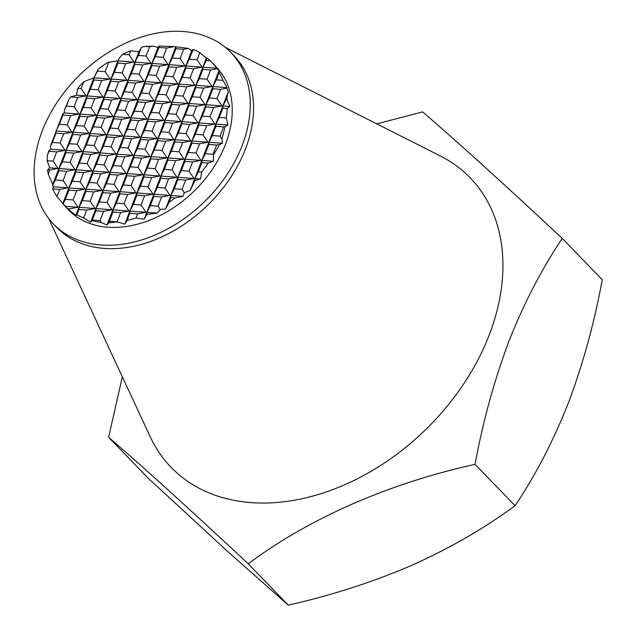 <?xml version="1.0" encoding="UTF-8"?>
<svg xmlns="http://www.w3.org/2000/svg" width="637" height="637" viewBox="0 0 637 637"><rect width="100%" height="100%" fill="white"/><g stroke="black" fill="none" stroke-linecap="round" stroke-linejoin="round"><path stroke-width="0.96" d="M230.825 52.425L234.129 55.841A123.395 88.909 135.9 0 1 245.42 149.058A123.395 88.909 135.9 0 1 157.259 238.883A123.395 88.909 135.9 0 1 56.836 227.505L53.532 224.089A123.395 88.909 135.9 0 1 42.241 130.88A123.395 88.909 135.9 0 1 130.41 41.055A123.395 88.909 135.9 0 1 230.825 52.425A123.395 88.909 135.9 0 1 242.116 145.642A123.395 88.909 135.9 0 1 153.947 235.467A123.395 88.909 135.9 0 1 53.532 224.089M225.347 47.385L440.414 156.009A208.124 149.966 135.9 0 1 489.208 335.038A208.124 149.966 135.9 0 1 318.221 494.519A208.124 149.966 135.9 0 1 150.3 436.918L48.667 218.451M62.967 115.026L70.707 115.6L67.132 124.852L59.4 124.279L62.967 115.026L62.991 113.434L50.283 146.598L50.904 149.265L48.977 150.451L47.353 155.492L48.961 151.319L56.701 151.893L53.134 161.137L47.146 160.699L49.726 167.842L47.624 169.88L49.702 170.039L48.197 173.925L52.76 184.427L52.6 185.463L53.333 186.768L52.736 188.918L59.687 189.436L56.924 196.602L68.302 209.788A102.828 74.091 135.9 0 0 151.988 219.263A102.828 74.091 135.9 0 0 225.458 144.408A102.828 74.091 135.9 0 0 216.054 66.734L210.266 60.77L206.332 60.483L207.272 58.039A102.828 74.091 135.9 0 1 210.266 60.77M208.14 163.08A102.828 74.091 135.9 0 1 201.618 172.109L198.298 171.863L201.865 162.61L208.14 163.08L213.387 161.265L213.459 154.91L219.685 144.456L222.417 143.269L221.955 138.993L225.068 126.62L227.942 125.019L226.278 117.941L219.303 117.431L222.87 108.179L227.218 108.497A102.828 74.091 135.9 0 1 226.278 117.941M175.167 197.964A102.828 74.091 135.9 0 1 169.092 202.263L170.875 197.645L175.167 197.964L182.954 196.347L184.3 192.677L190.224 190.447L194.866 180.558L200.567 178.981L201.618 172.109M135.992 218.093A102.828 74.091 135.9 0 1 127.177 220.338L129.892 213.284L137.632 213.857L135.992 218.093L144.201 219.144L146.884 214.414L157.347 213.116L160.229 209.446L165.564 209.063L169.092 202.263M83.646 217.91A102.828 74.091 135.9 0 1 76.878 214.828L78.924 209.517L86.664 210.091L83.646 217.91L90.605 222.186L92.039 220.641L101.426 222.6L106.992 225.02L108.505 222.918L117.104 221.899L124.812 224.105L127.177 220.338M69.25 209.923A102.828 74.091 135.9 0 1 67.697 208.689L69.672 208.832L69.25 209.923L75.755 215.402L76.878 214.828M73.104 199.938L65.372 199.373L68.939 190.121L76.679 190.694L73.104 199.938L78.032 207.256L64.942 206.292L67.697 208.689M56.924 196.602A102.828 74.091 135.9 0 1 52.736 188.918M48.197 173.925A102.828 74.091 135.9 0 1 47.624 169.88M47.146 160.699A102.828 74.091 135.9 0 1 47.353 155.492M122.336 376.801L108.624 437.301C142.25 466.149 188.791 508.326 248.247 563.809C308.778 518.518 388.562 483.395 475.051 464.365C482.957 421.376 494.24 380.361 508.907 341.321C523.909 303.308 541.689 269.005 562.24 238.405C503.023 183.13 456.482 140.96 422.626 111.897L376.793 123.881M213.037 154.289L205.297 153.716L208.872 144.472L216.604 145.037L213.037 154.289L213.459 154.91M220.036 136.143L212.304 135.57L215.871 126.325L223.603 126.89L220.036 136.143L221.955 138.993M182.047 189.324L174.307 188.751L177.874 179.507L185.614 180.072L182.047 189.324L184.3 192.677M189.046 171.178L181.306 170.612L184.881 161.36L192.613 161.933L189.046 171.178L193.974 178.495L185.614 180.072M196.045 153.031L188.313 152.466L191.88 143.214L199.612 143.787L196.045 153.031L200.974 160.349L192.613 161.933M203.052 134.893L195.312 134.319L198.879 125.067L206.619 125.64L203.052 134.893L207.973 142.202L199.612 143.787M210.051 116.746L202.311 116.173L205.886 106.92L213.618 107.494L210.051 116.746L214.98 124.064L206.619 125.64M217.05 98.6L209.318 98.026L212.885 88.774L220.617 89.347L217.05 98.6L221.979 105.917L213.618 107.494M158.056 206.213L150.316 205.647L153.883 196.395L161.623 196.968L158.056 206.213L160.229 209.446M165.055 188.074L157.315 187.501L160.89 178.249L168.622 178.822L165.055 188.074L169.983 195.384L161.623 196.968M172.054 169.928L164.322 169.354L167.889 160.102L175.629 160.675L172.054 169.928L176.982 177.245L168.622 178.822M179.061 151.781L171.321 151.208L174.888 141.955L182.628 142.529L179.061 151.781L183.982 159.099L175.629 160.675M186.06 133.635L178.32 133.061L181.895 123.809L189.627 124.382L186.06 133.635L190.989 140.952L182.628 142.529M193.059 115.488L185.327 114.915L188.894 105.67L196.634 106.236L193.059 115.488L197.988 122.806L189.627 124.382M200.066 97.342L192.326 96.776L195.893 87.524L203.633 88.097L200.066 97.342L204.987 104.659L196.634 106.236M207.065 79.195L199.325 78.63L202.9 69.377L210.632 69.951L207.065 79.195L211.994 86.513L203.633 88.097M141.064 204.963L133.324 204.389L136.899 195.137L144.631 195.71L141.064 204.963L145.992 212.28L137.632 213.857M148.063 186.816L140.331 186.243L143.898 176.99L151.638 177.564L148.063 186.816L152.991 194.134L144.631 195.71M155.07 168.67L147.33 168.096L150.897 158.852L158.637 159.417L155.07 168.67L159.991 175.987L151.638 177.564M162.069 150.523L154.329 149.95L157.904 140.705L165.636 141.271L162.069 150.523L166.998 157.841L158.637 159.417M169.068 132.377L161.336 131.811L164.903 122.559L172.643 123.132L169.068 132.377L173.997 139.694L165.636 141.271M176.075 114.238L168.335 113.665L171.902 104.412L179.642 104.986L176.075 114.238L180.996 121.548L172.643 123.132M183.074 96.091L175.334 95.518L178.909 86.266L186.641 86.839L183.074 96.091L188.003 103.409L179.642 104.986M190.073 77.945L182.341 77.372L185.908 68.119L193.648 68.692L190.073 77.945L195.002 85.262L186.641 86.839M117.073 221.851L109.333 221.278L112.908 212.025L120.64 212.599L117.104 221.899M124.072 203.705L116.34 203.131L119.907 193.887L127.647 194.452L124.072 203.705L129 211.022L120.64 212.599M131.079 185.558L123.339 184.993L126.906 175.74L134.646 176.314L131.079 185.558L136 192.876L127.647 194.452M138.078 167.412L130.338 166.846L133.913 157.594L141.645 158.167L138.078 167.412L143.006 174.729L134.646 176.314M145.077 149.273L137.345 148.7L140.912 139.447L148.652 140.021L145.077 149.273L150.006 156.583L141.645 158.167M152.084 131.126L144.344 130.553L147.911 121.301L155.651 121.874L152.084 131.126L157.005 138.444L148.652 140.021M159.083 112.98L151.343 112.407L154.918 103.154L162.65 103.727L159.083 112.98L164.012 120.297L155.651 121.874M166.082 94.833L158.35 94.26L161.917 85.016L169.657 85.581L166.082 94.833L171.011 102.151L162.65 103.727M173.089 76.687L165.349 76.114L168.916 66.869L176.656 67.434L173.089 76.687L178.01 84.004L169.657 85.581M100.081 220.593L92.349 220.028L95.916 210.775L103.656 211.349L100.081 220.593L101.426 222.6M107.088 202.455L99.348 201.881L102.915 192.629L110.655 193.202L107.088 202.455L112.008 209.764L103.656 211.349M114.087 184.308L106.347 183.735L109.922 174.482L117.654 175.056L114.087 184.308L119.015 191.626L110.655 193.202M121.086 166.161L113.354 165.588L116.921 156.336L124.661 156.909L121.086 166.161L126.015 173.479L117.654 175.056M128.093 148.015L120.353 147.442L123.92 138.189L131.66 138.762L128.093 148.015L133.014 155.332L124.661 156.909M135.092 129.868L127.352 129.295L130.927 120.051L138.659 120.616L135.092 129.868L140.021 137.186L131.66 138.762M142.091 111.722L134.359 111.156L137.926 101.904L145.666 102.477L142.091 111.722L147.02 119.039L138.659 120.616M149.098 93.575L141.358 93.01L144.925 83.758L152.665 84.331L149.098 93.575L154.019 100.893L145.666 102.477M156.097 75.437L148.357 74.863L151.932 65.611L159.664 66.184L156.097 75.437L161.026 82.746L152.665 84.331M90.096 201.196L82.356 200.623L85.931 191.371L93.663 191.944L90.096 201.196L95.024 208.514L86.664 210.091M97.095 183.05L89.363 182.477L92.93 173.232L100.67 173.797L97.095 183.05L102.024 190.367L93.663 191.944M104.102 164.903L96.362 164.338L99.929 155.086L107.669 155.651L104.102 164.903L109.031 172.221L100.67 173.797M111.101 146.757L103.361 146.191L106.936 136.939L114.668 137.512L111.101 146.757L116.03 154.074L107.669 155.651M118.1 128.618L110.368 128.045L113.935 118.793L121.675 119.366L118.1 128.618L123.029 135.928L114.668 137.512M125.107 110.472L117.367 109.898L120.934 100.646L128.674 101.219L125.107 110.472L130.036 117.789L121.675 119.366M132.106 92.325L124.366 91.752L127.941 82.499L135.673 83.073L132.106 92.325L137.035 99.643L128.674 101.219M139.105 74.179L131.373 73.605L134.94 64.353L142.68 64.926L139.105 74.179L144.034 81.496L135.673 83.073M80.111 181.8L72.371 181.226L75.938 171.974L83.678 172.547L80.111 181.8L85.04 189.109L76.679 190.694M87.11 163.653L79.37 163.08L82.945 153.828L90.677 154.401L87.11 163.653L92.039 170.963L83.678 172.547M94.109 145.507L86.377 144.933L89.944 135.681L97.684 136.254L94.109 145.507L99.038 152.824L90.677 154.401M101.116 127.36L93.376 126.787L96.943 117.534L104.683 118.108L101.116 127.36L106.045 134.678L97.684 136.254M108.115 109.214L100.375 108.64L103.95 99.396L111.682 99.961L108.115 109.214L113.044 116.531L104.683 118.108M115.114 91.067L107.382 90.502L110.949 81.249L118.689 81.823L115.114 91.067L120.043 98.385L111.682 99.961M122.121 72.921L114.381 72.355L117.949 63.103L125.688 63.676L122.121 72.921L127.05 80.238L118.689 81.823M63.119 180.542L55.379 179.968L58.954 170.716L66.686 171.289L63.119 180.542L68.048 187.859L59.687 189.436M70.118 162.395L62.386 161.822L65.953 152.577L73.693 153.143L70.118 162.395L75.047 169.713L66.686 171.289M77.125 144.249L69.385 143.675L72.952 134.431L80.692 134.996L77.125 144.249L82.054 151.566L73.693 153.143M84.124 126.102L76.384 125.537L79.959 116.284L87.691 116.858L84.124 126.102L89.053 133.42L80.692 134.996M91.123 107.964L83.391 107.39L86.958 98.138L94.698 98.711L91.123 107.964L96.052 115.273L87.691 116.858M98.13 89.817L90.39 89.244L93.957 79.991L101.697 80.565L98.13 89.817L103.059 97.127L94.698 98.711M60.133 142.999L52.401 142.425L55.968 133.173L63.7 133.746L60.133 142.999L65.062 150.308L56.701 151.893M74.139 106.705L66.399 106.132L69.107 99.109A102.828 74.091 135.9 0 1 70.699 96.935L77.706 97.453L74.139 106.705L79.068 114.023L70.707 115.6M48.961 151.319L48.977 150.451M50.283 146.598L52.401 142.425M55.968 133.173L56 130.983L59.4 124.279M219.685 144.456L216.604 145.037M227.09 99.34L226.302 99.284L226.947 97.62A102.828 74.091 135.9 0 1 227.09 99.34L229.766 106.49L222.902 105.981L226.302 99.284M222.958 80.373L216.317 79.88L219.2 72.419A102.828 74.091 135.9 0 1 222.958 80.373L227.027 87.627L212.917 86.584L216.317 79.88M197.08 59.798L189.34 59.225L192.907 49.973L194.93 50.124A102.828 74.091 135.9 0 1 199.811 52.712L197.08 59.798L202.001 67.116L193.648 68.692M180.088 58.54L172.348 57.975L175.923 48.723L183.655 49.296L180.088 58.54L185.017 65.858L176.656 67.434M163.096 57.29L155.364 56.717L158.931 47.464L166.671 48.038L163.096 57.29L168.025 64.608L159.664 66.184M146.112 56.032L138.372 55.459L141.518 47.305A102.828 74.091 135.9 0 1 144.997 46.437L149.679 46.78L146.112 56.032L151.041 63.35L142.68 64.926M129.12 54.782L122.519 54.288A102.828 74.091 135.9 0 1 130.641 50.841L129.12 54.782L134.049 62.092L125.688 63.676M105.129 71.67L97.389 71.097L98.138 69.17A102.828 74.091 135.9 0 1 107.876 62.354L108.696 62.418L105.129 71.67L110.058 78.988L101.697 80.565M81.138 88.559L77.682 88.304A102.828 74.091 135.9 0 1 83.734 81.823L81.138 88.559L86.067 95.876L77.706 97.453M69.107 99.109L64.385 110.097L64.353 112.932L62.991 113.434M77.682 88.304L76.536 95.176L70.699 96.935M98.138 69.17L93.942 77.69L83.734 81.823M122.519 54.288L119.637 57.649L117.901 60.889L107.876 62.354M141.518 47.305L138.906 51.74L130.641 50.841M194.93 50.124L192.915 49.535L191.777 50.57L188.241 48.428L174.355 46.589L158.955 46.047L158.024 47.464L153.175 46.127L144.997 46.437M207.272 58.039L206.372 58.039L199.811 52.712M219.2 72.419L218.985 70.627L211.516 62.044M226.947 97.62L228.301 91.752L226.716 88.201L227.027 87.627M227.218 108.497L229.766 106.49M475.051 464.365L515.078 505.706C535.399 475.544 553.179 441.242 568.419 402.791C582.943 364.276 594.225 323.262 602.268 279.747L562.24 238.405M515.078 505.706C484.271 528.368 449.714 548.298 411.422 565.489C372.494 582.178 331.439 595.396 288.266 605.15L248.247 563.809M288.266 605.15L228.205 551.961L148.644 478.642L108.624 437.301M64.385 110.097L66.399 106.132M53.134 161.137L58.063 168.455L49.702 170.039M93.942 77.69L52.76 184.427M67.132 124.852L72.061 132.17L63.7 133.746M52.6 185.463L55.379 179.968M58.954 170.716L58.986 168.526L62.386 161.822M65.953 152.577L65.985 150.38L69.385 143.675M72.952 134.431L72.984 132.233L76.384 125.537M79.959 116.284L79.991 114.087L83.391 107.39M86.958 98.138L86.99 95.94L90.39 89.244M93.957 79.991L93.989 77.802L97.389 71.097M117.901 60.889L62.776 203.736M116.252 60.993L108.696 62.418M62.959 204.127L65.372 199.373M68.939 190.121L68.971 187.923L72.371 181.226M75.938 171.974L75.97 169.776L79.37 163.08M82.945 153.828L82.977 151.638L86.377 144.933M89.944 135.681L89.976 133.491L93.376 126.787M96.943 117.534L96.975 115.345L100.375 108.64M103.95 99.396L103.982 97.198L107.382 90.502M110.949 81.249L110.981 79.052L114.381 72.355M117.949 63.103L117.98 60.905L119.637 57.649M78.032 207.256L69.672 208.832M138.906 51.74L75.755 215.402M78.924 209.517L78.956 207.328L82.356 200.623M85.931 191.371L85.963 189.181L89.363 182.477M92.93 173.232L92.962 171.035L96.362 164.338M99.929 155.086L99.961 152.888L103.361 146.191M106.936 136.939L106.968 134.741L110.368 128.045M113.935 118.793L113.967 116.603L117.367 109.898M120.934 100.646L120.966 98.456L124.366 91.752M127.941 82.499L127.973 80.31L131.373 73.605M134.94 64.353L134.972 62.163L138.372 55.459M158.024 47.464L90.605 222.186M153.175 46.127L149.679 46.78M92.039 220.641L92.349 220.028M95.916 210.775L95.948 208.578L99.348 201.881M102.915 192.629L102.947 190.439L106.347 183.735M109.922 174.482L109.954 172.293L113.354 165.588M116.921 156.336L116.953 154.146L120.353 147.442M123.92 138.189L123.952 136L127.352 129.295M130.927 120.051L130.959 117.853L134.359 111.156M137.926 101.904L137.958 99.706L141.358 93.01M144.925 83.758L144.957 81.56L148.357 74.863M151.932 65.611L151.964 63.421L155.364 56.717M158.931 47.464L158.955 46.047M175.621 47.146L106.992 225.02M174.355 46.589L166.671 48.038M108.505 222.918L109.333 221.278M112.908 212.025L112.94 209.836L116.34 203.131M119.907 193.887L119.939 191.689L123.339 184.993M126.906 175.74L126.938 173.543L130.338 166.846M133.913 157.594L133.945 155.396L137.345 148.7M140.912 139.447L140.944 137.258L144.344 130.553M147.911 121.301L147.943 119.111L151.343 112.407M154.918 103.154L154.95 100.965L158.35 94.26M161.917 85.016L161.949 82.818L165.349 76.114M168.916 66.869L168.948 64.671L172.348 57.975M175.923 48.723L175.947 46.716M191.777 50.57L124.812 224.105M188.241 48.428L183.655 49.296M129.892 213.284L129.924 211.094L133.324 204.389M136.899 195.137L136.931 192.947L140.331 186.243M143.898 176.99L143.93 174.801L147.33 168.096M150.897 158.852L150.929 156.654L154.329 149.95M157.904 140.705L157.936 138.508L161.336 131.811M164.903 122.559L164.935 120.361L168.335 113.665M171.902 104.412L171.934 102.215L175.334 95.518M178.909 86.266L178.941 84.076L182.341 77.372M185.908 68.119L185.94 65.93L189.34 59.225M192.907 49.973L192.915 49.535M206.372 58.039L144.201 219.144M146.884 214.414L146.916 212.344L150.316 205.647M153.883 196.395L153.915 194.197L157.315 187.501M160.89 178.249L160.922 176.051L164.322 169.354M167.889 160.102L167.921 157.912L171.321 151.208M174.888 141.955L174.92 139.766L178.32 133.061M181.895 123.809L181.927 121.619L185.327 114.915M188.894 105.67L188.926 103.473L192.326 96.776M195.893 87.524L195.925 85.326L199.325 78.63M202.9 69.377L202.932 67.18L206.332 60.483M218.985 70.627L165.564 209.063M217.368 68.677L210.632 69.951M170.875 197.645L170.907 195.455L174.307 188.751M177.874 179.507L177.906 177.309L181.306 170.612M184.881 161.36L184.913 159.162L188.313 152.466M191.88 143.214L191.912 141.016L195.312 134.319M198.879 125.067L198.911 122.877L202.311 116.173M205.886 106.92L205.918 104.731L209.318 98.026M212.885 88.774L212.917 86.584M228.301 91.752L190.224 190.447M226.716 88.201L220.617 89.347M194.866 180.558L194.898 178.567L198.298 171.863M201.865 162.61L201.897 160.42L205.297 153.716M208.872 144.472L208.904 142.274L212.304 135.57M215.871 126.325L215.903 124.127L219.303 117.431M222.87 108.179L222.902 105.981M225.068 126.62L223.603 126.89M227.942 125.019L215.903 124.127M222.417 143.269L208.904 142.274M213.387 161.265L201.897 160.42M200.567 178.981L194.898 178.567M221.979 105.917L205.918 104.731M214.98 124.064L198.911 122.877M207.973 142.202L191.912 141.016M200.974 160.349L184.913 159.162M193.974 178.495L177.906 177.309M182.954 196.347L170.907 195.455M217.121 68.231L202.932 67.18M211.994 86.513L195.925 85.326M204.987 104.659L188.926 103.473M197.988 122.806L181.927 121.619M190.989 140.952L174.92 139.766M183.982 159.099L167.921 157.912M176.982 177.245L160.922 176.051M169.983 195.384L153.915 194.197M157.347 213.116L146.916 212.344M202.001 67.116L185.94 65.93M195.002 85.262L178.941 84.076M188.003 103.409L171.934 102.215M180.996 121.548L164.935 120.361M173.997 139.694L157.936 138.508M166.998 157.841L150.929 156.654M159.991 175.987L143.93 174.801M152.991 194.134L136.931 192.947M145.992 212.28L129.924 211.094M185.017 65.858L168.948 64.671M178.01 84.004L161.949 82.818M171.011 102.151L154.95 100.965M164.012 120.297L147.943 119.111M157.005 138.444L140.944 137.258M150.006 156.583L133.945 155.396M143.006 174.729L126.938 173.543M136 192.876L119.939 191.689M129 211.022L112.94 209.836M168.025 64.608L151.964 63.421M161.026 82.746L144.957 81.56M154.019 100.893L137.958 99.706M147.02 119.039L130.959 117.853M140.021 137.186L123.952 136M133.014 155.332L116.953 154.146M126.015 173.479L109.954 172.293M119.015 191.626L102.947 190.439M112.008 209.764L95.948 208.578M151.041 63.35L134.972 62.163M144.034 81.496L127.973 80.31M137.035 99.643L120.966 98.456M130.036 117.789L113.967 116.603M123.029 135.928L106.968 134.741M116.03 154.074L99.961 152.888M109.031 172.221L92.962 171.035M102.024 190.367L85.963 189.181M95.024 208.514L78.956 207.328M134.049 62.092L117.98 60.905M127.05 80.238L110.981 79.052M120.043 98.385L103.982 97.198M113.044 116.531L96.975 115.345M106.045 134.678L89.976 133.491M99.038 152.824L82.977 151.638M92.039 170.963L75.97 169.776M85.04 189.109L68.971 187.923M110.058 78.988L93.989 77.802M103.059 97.127L86.99 95.94M96.052 115.273L79.991 114.087M89.053 133.42L72.984 132.233M82.054 151.566L65.985 150.38M75.047 169.713L58.986 168.526M68.048 187.859L53.333 186.768M86.067 95.876L76.536 95.176M79.068 114.023L64.353 112.932M72.061 132.17L56 130.983M65.062 150.308L50.904 149.265M58.063 168.455L49.726 167.842"/></g></svg>

